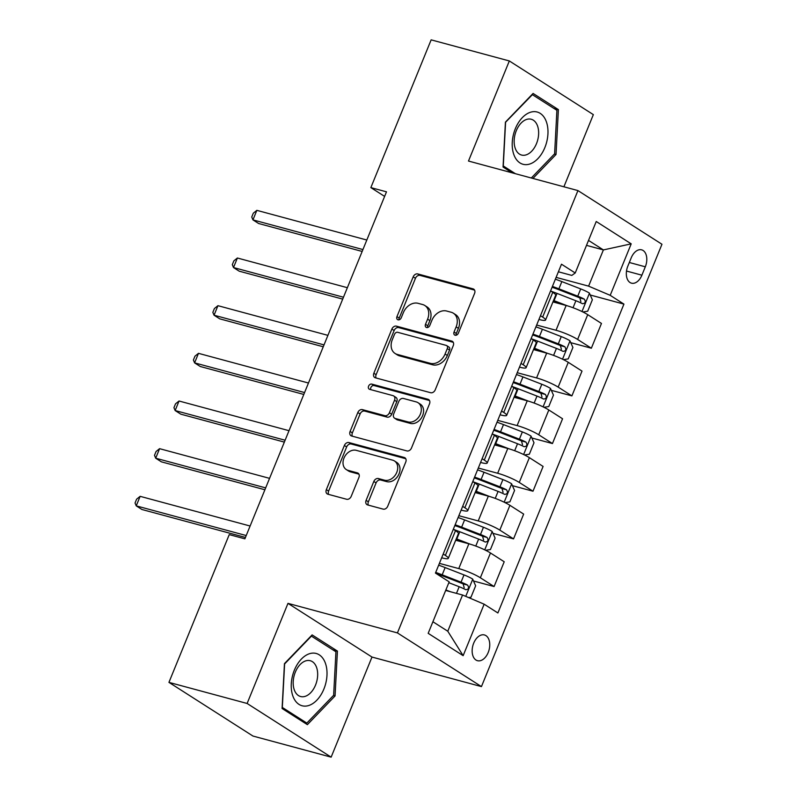<?xml version="1.0" encoding="UTF-8"?>
<svg xmlns="http://www.w3.org/2000/svg" width="797" height="797" viewBox="0 0 797 797"><rect width="100%" height="100%" fill="white"/><g stroke="black" fill="none" stroke-linecap="round" stroke-linejoin="round"><path stroke-width="1.2" d="M455.127 335.228A2.859 2.182 -57.4 0 0 458.345 333.196L474.574 293.426A4.085 3.118 -57.4 0 0 473.707 289.152A4.085 3.118 -57.4 0 0 473.029 288.853L417.777 273.939A4.085 3.118 -57.4 0 0 413.185 276.858L396.956 316.628A2.859 2.182 -57.4 0 0 397.564 319.617A2.859 2.182 -57.4 0 0 398.032 319.826A2.859 2.182 -57.4 0 0 401.25 317.784L403.352 312.643A13.091 9.982 -57.4 0 1 418.056 303.308L422.669 304.554A13.091 9.982 -57.4 0 1 424.821 305.5A13.091 9.982 -57.4 0 1 427.6 319.179L425.498 324.329A2.859 2.182 -57.4 0 0 426.106 327.318A2.859 2.182 -57.4 0 0 426.584 327.527A2.859 2.182 -57.4 0 0 429.802 325.485L431.894 320.344A13.091 9.982 -57.4 0 1 446.609 311.019L451.212 312.255A13.091 9.982 -57.4 0 1 453.373 313.211A13.091 9.982 -57.4 0 1 456.143 326.89L454.051 332.03A2.859 2.182 -57.4 0 0 454.659 335.029A2.859 2.182 -57.4 0 0 455.127 335.228M488.212 652.464A13.33 8.388 105.1 0 0 484.427 634.95A13.33 8.388 105.1 0 0 473.687 643.179A13.33 8.388 105.1 0 0 477.473 660.693A13.33 8.388 105.1 0 0 488.212 652.464M366.102 500.367A4.085 3.118 -57.4 0 0 366.969 504.64A4.085 3.118 -57.4 0 0 367.636 504.939L383.138 509.124A4.085 3.118 -57.4 0 0 387.74 506.205L405.763 462.041A4.085 3.118 -57.4 0 0 404.896 457.767A4.085 3.118 -57.4 0 0 404.218 457.468L348.966 442.564A4.085 3.118 -57.4 0 0 344.374 445.473L326.342 489.637A4.085 3.118 -57.4 0 0 327.218 493.911A4.085 3.118 -57.4 0 0 327.886 494.21L346.615 499.261A4.085 3.118 -57.4 0 0 351.208 496.352L358.919 477.453A4.085 3.118 -57.4 0 0 358.052 473.169A4.085 3.118 -57.4 0 0 357.385 472.88L348.1 470.369A10.939 8.339 -57.4 0 1 346.297 469.572A10.939 8.339 -57.4 0 1 344.503 456.98A10.939 8.339 -57.4 0 1 356.269 450.345L392.642 460.168A10.939 8.339 -57.4 0 1 394.445 460.955A10.939 8.339 -57.4 0 1 396.229 473.557A10.939 8.339 -57.4 0 1 384.473 480.192L378.406 478.549A4.085 3.118 -57.4 0 0 373.813 481.468L366.102 500.367L368.373 501.821A4.085 3.118 -57.4 0 0 368.373 505.139M287.976 603.369L247.12 703.472L168.944 682.371L252.958 736.049L331.144 757.15L371.99 657.057L481.448 686.596L397.424 632.908L287.976 603.369L371.99 657.057M563.897 186.797L593.347 114.629L509.333 60.951L468.487 161.044L577.935 190.583L397.424 632.908M509.333 60.951L431.147 39.85L370.854 187.614L384.622 196.411M168.944 682.371L229.247 534.608L244.878 538.832L386.485 191.828L370.854 187.614M430.649 392.722A4.085 3.118 -57.4 0 0 435.242 389.803L453.264 345.639A4.085 3.118 -57.4 0 0 452.397 341.365A4.085 3.118 -57.4 0 0 451.72 341.066L396.468 326.152A4.085 3.118 -57.4 0 0 391.875 329.071L373.853 373.235A4.085 3.118 -57.4 0 0 374.72 377.509A4.085 3.118 -57.4 0 0 375.397 377.808L430.649 392.722M429.513 403.84L411.491 448.004A4.085 3.118 -57.4 0 1 406.888 450.923L351.636 436.009A4.085 3.118 -57.4 0 1 350.969 435.71A4.085 3.118 -57.4 0 1 350.102 431.436L357.813 412.537A4.085 3.118 -57.4 0 1 362.406 409.618L384.821 415.665A4.085 3.118 -57.4 0 0 389.414 412.756L394.535 400.214A4.085 3.118 -57.4 0 0 393.668 395.94A4.085 3.118 -57.4 0 0 392.991 395.641L369.659 389.344A2.859 2.182 -57.4 0 1 369.19 389.145A2.859 2.182 -57.4 0 1 368.722 385.848A2.859 2.182 -57.4 0 1 371.8 384.104L427.969 399.267A4.085 3.118 -57.4 0 1 428.647 399.566A4.085 3.118 -57.4 0 1 429.513 403.84M631.234 257.81L627.807 266.198A12.911 8.119 105.1 0 0 631.483 283.164A12.911 8.119 105.1 0 0 641.894 275.194L645.311 266.806A12.911 8.119 105.1 0 0 641.635 249.84A12.911 8.119 105.1 0 0 631.234 257.81M481.448 686.596L661.958 244.261L577.935 190.583M558.398 271.787L571.808 275.413L575.225 272.982L561.486 264.205L435.441 573.073L449.179 581.85L428.178 633.326L463.147 655.672L447.775 631.234L462.559 595.01L445.672 590.457M575.225 272.982L596.236 221.506L631.204 243.852L610.203 295.328L588.604 286.143L556.117 277.376M590.228 295.01L623.931 304.105L610.203 295.328M623.931 304.105L497.886 612.973L484.148 604.196L463.147 655.672M247.12 703.472L331.144 757.15M586.502 245.366L603.389 249.919L588.515 240.415M588.604 286.143L603.389 249.919L631.204 243.852M473.518 580.993L494.09 586.542L480.352 577.765A16.667 2.521 -157.8 0 0 458.763 568.59L439.406 563.369M494.09 586.542L504.212 561.765L490.474 552.979A16.667 2.521 -157.8 0 0 468.875 543.803L455.695 540.246M492.974 533.332L513.547 538.882L499.809 530.105A16.667 2.521 -157.8 0 0 478.21 520.929L458.853 515.699M513.547 538.882L523.659 514.095L509.921 505.318A16.667 2.521 -157.8 0 0 488.332 496.142L475.142 492.586M512.421 485.662L532.994 491.221L519.255 482.444A16.667 2.521 -157.8 0 0 497.667 473.259L478.31 468.038M532.994 491.221L543.106 466.434L529.367 457.657A16.667 2.521 -157.8 0 0 507.779 448.472L494.598 444.915M531.878 438.001L552.451 443.55L538.712 434.773A16.667 2.521 -157.8 0 0 517.114 425.598L497.756 420.368M552.451 443.55L562.562 418.764L548.824 409.987A16.667 2.521 -157.8 0 0 527.235 400.811L514.045 397.255M551.325 390.341L571.897 395.89L558.159 387.113A16.667 2.521 -157.8 0 0 536.57 377.927L517.213 372.707M571.897 395.89L582.009 371.103L568.271 362.326A16.667 2.521 -157.8 0 0 546.682 353.141L533.502 349.584M570.782 342.67L591.354 348.219L577.616 339.442A16.667 2.521 -157.8 0 0 556.017 330.267L536.66 325.046M591.354 348.219L601.466 323.443L587.728 314.656A16.667 2.521 -157.8 0 0 566.139 305.48L552.949 301.924M432.901 621.74L447.775 631.234M538.941 319.458L539.22 319.527A16.667 2.521 -157.8 0 0 545.566 320.025A16.667 2.521 -157.8 0 0 542.647 317.106L540.466 315.712M519.495 367.118L519.764 367.198A16.667 2.521 -157.8 0 0 526.11 367.686A16.667 2.521 -157.8 0 0 523.191 364.767L521.019 363.382M500.038 414.789L500.317 414.858A16.667 2.521 -157.8 0 0 506.663 415.357A16.667 2.521 -157.8 0 0 503.744 412.428L501.562 411.043M480.591 462.449L480.86 462.529A16.667 2.521 -157.8 0 0 487.206 463.017A16.667 2.521 -157.8 0 0 484.287 460.098L482.115 458.703M461.134 510.12L461.413 510.19A16.667 2.521 -157.8 0 0 467.759 510.678A16.667 2.521 -157.8 0 0 464.84 507.759L462.668 506.374M441.687 557.78L441.956 557.85A16.667 2.521 -157.8 0 0 448.303 558.348A16.667 2.521 -157.8 0 0 445.384 555.429L443.212 554.035M545.566 320.025L555.678 295.239A16.667 2.521 -157.8 0 0 552.759 292.32L550.588 290.925M526.11 367.686L536.222 342.899A16.667 2.521 -157.8 0 0 533.303 339.98L531.131 338.595M506.663 415.357L516.775 390.57A16.667 2.521 -157.8 0 0 513.856 387.651L511.684 386.256M487.206 463.017L497.328 438.23A16.667 2.521 -157.8 0 0 494.399 435.311L492.227 433.927M467.759 510.678L477.871 485.901A16.667 2.521 -157.8 0 0 474.952 482.972L472.78 481.587M448.303 558.348L458.424 533.562A16.667 2.521 -157.8 0 0 455.495 530.643L453.324 529.248M462.559 595.01L484.148 604.196M532.934 178.438L556.027 154.479L558.388 109.597L533.083 93.438L505.418 122.15L503.056 167.031L512.122 172.819M307.383 724.662L335.059 695.95L337.42 651.069L312.115 634.9L284.449 663.622L282.088 708.503L307.383 724.662M553.855 108.372L558.388 109.597M554.393 154.04L556.027 154.479M332.887 649.844L337.42 651.069M333.425 695.512L335.059 695.95M456.123 335.238A2.859 2.182 -57.4 0 1 456.322 333.485L458.414 328.334A13.091 9.982 -57.4 0 0 455.645 314.656L453.373 313.211M424.821 305.5L427.092 306.955A13.091 9.982 -57.4 0 1 429.872 320.633L427.77 325.784A2.859 2.182 -57.4 0 0 427.571 327.537M474.574 290.108L420.049 275.393A4.085 3.118 -57.4 0 0 415.456 278.312L399.227 318.073A2.859 2.182 -57.4 0 0 399.028 319.826M453.264 342.321L398.739 327.607A4.085 3.118 -57.4 0 0 394.146 330.526L376.124 374.69A4.085 3.118 -57.4 0 0 376.124 378.007M447.286 348.598A2.859 2.182 -57.4 0 0 446.679 345.599A2.859 2.182 -57.4 0 0 446.21 345.4L397.713 332.309A2.859 2.182 -57.4 0 0 394.495 334.351L392.273 339.771A13.091 9.982 -57.4 0 0 395.053 353.45A13.091 9.982 -57.4 0 0 397.215 354.406L430.36 363.352A13.091 9.982 -57.4 0 0 445.075 354.027L447.286 348.598L449.558 350.042A2.859 2.182 -57.4 0 0 448.95 347.054L446.679 345.599M395.053 353.45L397.324 354.904A13.091 9.982 -57.4 0 0 399.486 355.851L397.215 354.406M449.558 350.042L447.346 355.472A13.091 9.982 -57.4 0 1 432.632 364.797L399.486 355.851M393.668 395.94L395.93 397.394A4.085 3.118 -57.4 0 1 396.806 401.668L391.686 414.201A4.085 3.118 -57.4 0 1 387.083 417.12L364.677 411.073A4.085 3.118 -57.4 0 0 360.085 413.992L352.374 432.891A4.085 3.118 -57.4 0 0 352.374 436.208M429.513 400.522L374.072 385.559A2.859 2.182 -57.4 0 0 371.422 386.645A2.859 2.182 -57.4 0 0 370.735 389.633M408.074 421.942A10.939 8.339 -57.4 0 0 419.83 415.307A10.939 8.339 -57.4 0 0 418.046 402.714A10.939 8.339 -57.4 0 0 416.243 401.917L403.421 398.46A4.085 3.118 -57.4 0 0 398.829 401.379L393.708 413.912A4.085 3.118 -57.4 0 0 394.575 418.186A4.085 3.118 -57.4 0 0 395.252 418.485L408.074 421.942L410.335 423.396A10.939 8.339 -57.4 0 0 422.101 416.761A10.939 8.339 -57.4 0 0 420.318 404.169L418.046 402.714M394.575 418.186L396.846 419.64A4.085 3.118 -57.4 0 0 397.524 419.939L395.252 418.485M410.335 423.396L397.524 419.939M394.445 460.955L396.717 462.409A10.939 8.339 -57.4 0 1 398.5 475.002A10.939 8.339 -57.4 0 1 386.744 481.637L380.677 480.003A4.085 3.118 -57.4 0 0 376.084 482.912L368.373 501.821M346.297 469.572L348.568 471.027A10.939 8.339 -57.4 0 0 350.371 471.824L348.1 470.369M358.919 474.135L350.371 471.824M405.763 458.723L351.238 444.009A4.085 3.118 -57.4 0 0 346.645 446.928L328.613 491.091A4.085 3.118 -57.4 0 0 328.623 494.409M582.846 311.956L587.688 311.228L592.36 299.792L589.372 293.077A11.038 1.664 -157.8 0 0 580.714 288.922L561.845 281.59A31.87 4.812 -157.8 0 0 555.37 279.199M567.364 305.829L554.064 300.658A31.87 4.812 -157.8 0 0 553.546 300.459M559.833 303.777L554.304 301.635A26.46 3.995 -157.8 0 0 553.238 301.216M550.946 291.154A31.87 4.812 22.2 0 1 557.023 293.406L575.892 300.748A11.038 1.664 22.2 0 1 582.458 303.707C585.337 303.438 585.964 301.914 584.331 299.134A11.038 1.664 -157.8 0 0 577.755 296.175L558.896 288.833A31.87 4.812 -157.8 0 0 552.411 286.442M552.082 287.259A26.46 3.995 22.2 0 1 559.125 289.809L577.994 297.151A5.629 0.847 22.2 0 1 579.827 297.919L580.864 301.625M366.819 240.027L256.843 210.348L252.948 219.882L258.627 223.509L362.157 251.444M256.843 210.348L253.307 213.197L251.752 217.013L252.948 219.882L362.924 249.561M563.399 359.626L568.241 358.899L572.904 347.462L569.915 340.747A11.038 1.664 -157.8 0 0 561.257 336.593L542.398 329.251A31.87 4.812 -157.8 0 0 535.923 326.86M547.918 353.489L534.618 348.319A31.87 4.812 -157.8 0 0 534.1 348.12M540.376 351.447L534.857 349.295A26.46 3.995 -157.8 0 0 533.781 348.887M531.489 338.825A31.87 4.812 22.2 0 1 537.577 341.076L556.436 348.409A11.038 1.664 22.2 0 1 563.011 351.367C565.89 351.108 566.508 349.584 564.874 346.795A11.038 1.664 -157.8 0 0 558.308 343.836L539.439 336.503A31.87 4.812 -157.8 0 0 532.964 334.112M532.635 334.919A26.46 3.995 22.2 0 1 539.679 337.47L558.548 344.812A5.629 0.847 22.2 0 1 560.371 345.579L561.417 349.285M347.362 287.697L237.386 258.009L233.501 267.543L239.18 271.169L342.71 299.114M237.386 258.009L233.86 260.868L232.306 264.674L233.501 267.543L343.477 297.221M543.943 407.287L548.784 406.56L553.457 395.123L550.468 388.408A11.038 1.664 -157.8 0 0 541.811 384.254L522.942 376.921A31.87 4.812 -157.8 0 0 516.466 374.53M528.471 401.16L515.161 395.989A31.87 4.812 -157.8 0 0 514.643 395.78M520.929 399.108L515.4 396.956A26.46 3.995 -157.8 0 0 514.334 396.547M512.043 386.485A31.87 4.812 22.2 0 1 518.12 388.737L536.989 396.079A11.038 1.664 22.2 0 1 543.554 399.038C546.443 398.769 547.061 397.245 545.427 394.465A11.038 1.664 -157.8 0 0 538.852 391.506L519.993 384.164A31.87 4.812 -157.8 0 0 513.507 381.773M513.178 382.58A26.46 3.995 22.2 0 1 520.222 385.14L539.091 392.473A5.629 0.847 22.2 0 1 540.924 393.25L541.97 396.946M327.916 335.358L217.94 305.679L214.044 315.213L219.723 318.84L323.253 346.775M217.94 305.679L214.403 308.529L212.849 312.344L214.044 315.213L324.02 344.892M524.496 454.948L529.338 454.23L534 442.783L531.011 436.069A11.038 1.664 -157.8 0 0 522.354 431.924L503.495 424.582A31.87 4.812 -157.8 0 0 497.019 422.191M509.014 448.821L495.714 443.65A31.87 4.812 -157.8 0 0 495.196 443.451M501.472 446.768L495.953 444.626A26.46 3.995 -157.8 0 0 494.887 444.218M492.586 434.156A31.87 4.812 22.2 0 1 498.673 436.407L517.532 443.74A11.038 1.664 22.2 0 1 524.107 446.699C526.986 446.43 527.614 444.905 525.97 442.126A11.038 1.664 -157.8 0 0 519.405 439.167L500.536 431.825A31.87 4.812 -157.8 0 0 494.06 429.434M493.732 430.25A26.46 3.995 22.2 0 1 500.775 432.801L519.644 440.143A5.629 0.847 22.2 0 1 521.467 440.91L522.513 444.616M308.459 383.018L198.483 353.34L194.598 362.874L200.276 366.5L303.806 394.445M198.483 353.34L194.956 356.189L193.402 360.005L194.598 362.874L304.574 392.552M505.039 502.618L509.881 501.891L514.553 490.454L511.564 483.739A11.038 1.664 -157.8 0 0 502.907 479.585L484.038 472.252A31.87 4.812 -157.8 0 0 477.562 469.861M489.567 496.491L476.257 491.311A31.87 4.812 -157.8 0 0 475.739 491.111M482.026 494.439L476.496 492.287A26.46 3.995 -157.8 0 0 475.43 491.879M473.139 481.816A31.87 4.812 22.2 0 1 479.216 484.068L498.085 491.41A11.038 1.664 22.2 0 1 504.65 494.369C507.54 494.1 508.157 492.576 506.523 489.786A11.038 1.664 -157.8 0 0 499.948 486.828L481.089 479.495A31.87 4.812 -157.8 0 0 474.613 477.104M474.275 477.911A26.46 3.995 22.2 0 1 481.318 480.471L500.187 487.804A5.629 0.847 22.2 0 1 502.02 488.571L503.066 492.277M289.012 430.689L179.036 401.011L175.141 410.545L180.819 414.171L284.35 442.106M179.036 401.011L175.509 403.86L173.945 407.675L175.141 410.545L285.117 440.223M528.72 164.321A27.078 17.036 105.1 0 0 547.938 133.916A27.078 17.036 105.1 0 0 531.479 111.969A27.078 17.036 105.1 0 0 512.252 142.374A27.078 17.036 105.1 0 0 528.72 164.321M525.452 155.066A18.54 11.656 105.1 0 0 538.294 137.223A18.54 11.656 105.1 0 0 531.22 119.251A18.54 11.656 105.1 0 0 527.335 119.221A18.54 11.656 105.1 0 0 514.503 137.074A18.54 11.656 105.1 0 0 521.567 155.046A18.54 11.656 105.1 0 0 525.452 155.066M505.408 122.429L532.386 94.664L556.904 110.325L554.612 153.811L531.3 178M515.4 173.706L503.286 165.965L505.577 122.479M294.362 670.187A27.078 17.036 105.1 0 0 299.014 704.399A27.078 17.036 105.1 0 0 323.891 689.046A27.078 17.036 105.1 0 0 319.238 654.825A27.078 17.036 105.1 0 0 294.362 670.187M295.318 672.16A18.54 11.656 105.1 0 0 300.599 696.518A18.54 11.656 105.1 0 0 315.532 685.071A18.54 11.656 105.1 0 0 310.252 660.713A18.54 11.656 105.1 0 0 295.318 672.16M335.935 651.797L333.644 695.283L306.835 723.098L282.317 707.437L284.609 663.951L311.418 636.126L335.935 651.797M303.547 722.212L306.835 723.098M485.592 550.279L490.434 549.561L495.096 538.114L492.108 531.4A11.038 1.664 -157.8 0 0 483.45 527.255L464.591 519.913A31.87 4.812 -157.8 0 0 458.116 517.522M470.11 544.152L456.811 538.981A31.87 4.812 -157.8 0 0 456.292 538.782M462.569 542.099L457.05 539.958A26.46 3.995 -157.8 0 0 455.984 539.539M453.682 529.477A31.87 4.812 22.2 0 1 459.769 531.738L478.628 539.071A11.038 1.664 22.2 0 1 485.204 542.03C488.083 541.761 488.71 540.236 487.067 537.457A11.038 1.664 -157.8 0 0 480.501 534.498L461.632 527.156A31.87 4.812 -157.8 0 0 455.157 524.765M454.828 525.582A26.46 3.995 22.2 0 1 461.871 528.132L480.74 535.474A5.629 0.847 22.2 0 1 482.564 536.242L483.61 539.948M269.555 478.349L159.579 448.671L155.694 458.205L161.373 461.832L264.903 489.766M159.579 448.671L156.053 451.52L154.498 455.336L155.694 458.205L265.67 487.884M468.596 597.581L470.977 597.222L475.65 585.785L472.661 579.07A11.038 1.664 -157.8 0 0 464.003 574.916L445.134 567.574A31.87 4.812 -157.8 0 0 438.659 565.183M450.534 591.763L445.872 589.959M448.831 582.707L459.182 586.731A11.038 1.664 22.2 0 1 465.747 589.69C468.636 589.431 469.254 587.907 467.62 585.118A11.038 1.664 -157.8 0 0 461.045 582.159L442.186 574.826A31.87 4.812 -157.8 0 0 435.71 572.435M436.089 573.481A26.46 3.995 22.2 0 1 442.425 575.803L461.284 583.135A5.629 0.847 22.2 0 1 463.117 583.902L464.163 587.608M250.109 526.02L140.133 496.332L136.237 505.866L141.916 509.492L245.446 537.437M140.133 496.332L136.606 499.191L135.042 502.997L136.237 505.866L246.213 535.544M458.763 568.59L468.875 543.803M478.21 520.929L488.332 496.142M497.667 473.259L507.779 448.472M517.114 425.598L527.235 400.811M536.57 377.927L546.682 353.141M556.017 330.267L566.139 305.48M542.647 317.106L552.759 292.32M577.616 339.442L587.728 314.656M558.159 387.113L568.271 362.326M523.191 364.767L533.303 339.98M538.712 434.773L548.824 409.987M503.744 412.428L513.856 387.651M519.255 482.444L529.367 457.657M484.287 460.098L494.399 435.311M499.809 530.105L509.921 505.318M464.84 507.759L474.952 482.972M480.352 577.765L490.474 552.979M445.384 555.429L455.495 530.643M629.321 262.492L645.311 266.806M626.502 271.04L641.894 275.194M458.414 328.334L456.143 326.89M427.77 325.784L425.498 324.329M429.872 320.633L427.6 319.179M399.227 318.073L396.956 316.628M415.456 278.312L413.185 276.858M420.049 275.393L417.777 273.939M474.255 289.64L473.029 288.853M456.322 333.485L454.051 332.03M376.124 374.69L373.853 373.235M394.146 330.526L391.875 329.071M398.739 327.607L396.468 326.152M452.955 341.853L451.72 341.066M432.632 364.797L430.36 363.352M447.346 355.472L445.075 354.027M352.374 432.891L350.102 431.436M360.085 413.992L357.813 412.537M364.677 411.073L362.406 409.618M387.083 417.12L384.821 415.665M391.686 414.201L389.414 412.756M396.806 401.668L394.535 400.214M374.072 385.559L371.8 384.104M429.194 400.054L427.969 399.267M376.084 482.912L373.813 481.468M380.677 480.003L378.406 478.549M386.744 481.637L384.473 480.192M358.61 473.657L357.385 472.88M328.613 491.091L326.342 489.637M346.645 446.928L344.374 445.473M351.238 444.009L348.966 442.564M405.444 458.255L404.218 457.468M581.979 311.537L589.451 293.246M558.896 288.833L561.845 281.59M554.064 300.658L557.023 293.406M577.755 296.175L580.714 288.922M573.043 307.732L575.892 300.748M579.827 297.919L584.331 299.134M562.533 359.198L569.994 340.907M539.439 336.503L542.398 329.251M534.618 348.319L537.577 341.076M558.308 343.836L561.257 336.593M553.586 355.402L556.436 348.409M560.371 345.579L564.874 346.795M543.086 406.859L550.548 388.577M519.993 384.164L522.942 376.921M515.161 395.989L518.12 388.737M538.852 391.506L541.811 384.254M534.139 403.063L536.989 396.079M540.924 393.25L545.427 394.465M523.629 454.529L531.091 436.238M500.536 431.825L503.495 424.582M495.714 443.65L498.673 436.407M519.405 439.167L522.354 431.924M514.683 450.723L517.532 443.74M521.467 440.91L525.97 442.126M504.182 502.19L511.644 483.909M481.089 479.495L484.038 472.252M476.257 491.311L479.216 484.068M499.948 486.828L502.907 479.585M495.236 498.394L498.085 491.41M502.02 488.571L506.523 489.786M484.725 549.86L492.187 531.569M461.632 527.156L464.591 519.913M456.811 538.981L459.769 531.738M480.501 534.498L483.45 527.255M475.779 546.055L478.628 539.071M482.564 536.242L487.067 537.457M465.747 596.365L472.741 579.24M442.186 574.826L445.134 567.574M461.045 582.159L464.003 574.916M456.472 593.366L459.182 586.731M463.117 583.902L467.62 585.118"/></g></svg>
